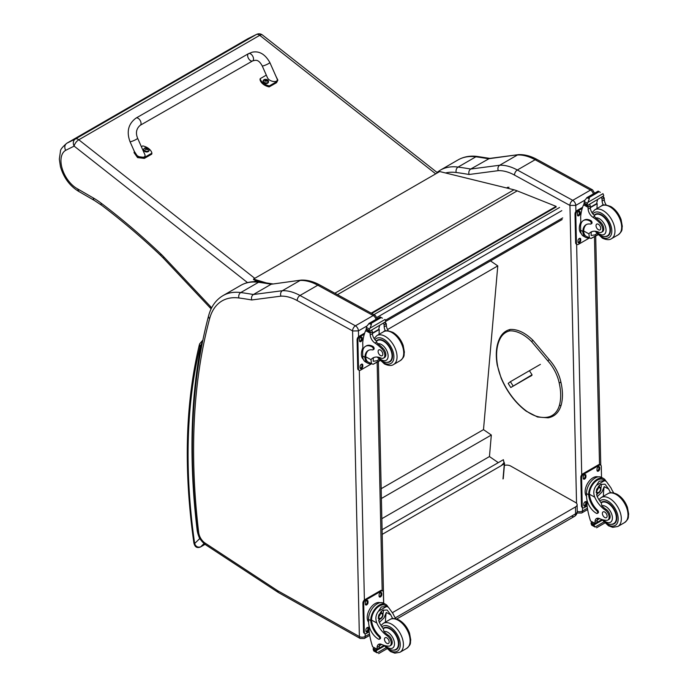<?xml version="1.0" encoding="UTF-8"?>
<svg xmlns="http://www.w3.org/2000/svg" width="688" height="688" viewBox="0 0 688 688"><rect width="100%" height="100%" fill="white"/><g stroke="black" fill="none" stroke-linecap="round" stroke-linejoin="round"><path stroke-width="1.03" d="M501.629 465.26L503.934 462.869L504.321 463.136A0.834 0.525 -175.1 0 1 504.313 463.875L501.69 465.277M382.184 534.387L501.758 465.355M502.687 464.701L501.621 465.32M382.089 529.734L503.384 459.704L504.037 462.938M490.501 260.898L497.777 265.903L483.501 429.63L491.327 435.022L489.452 456.565L498.293 462.646M497.777 265.903L387.559 329.535M381.84 518.692L489.452 456.565M381.393 498.49L491.327 435.022M381.178 488.704L483.501 429.63M571.702 516.163A5.564 3.208 -120 0 0 574.428 516.404L574.428 516.404A5.564 3.208 -120 0 0 575.581 513.798L395.282 617.893M396.701 619.019L574.428 516.404A5.564 5.564 0 0 0 577.215 511.528A5.564 3.165 179.3 0 1 575.581 513.798L575.503 506.936L392.521 612.587M504.399 465.406A5.564 3.165 179.3 0 1 510.608 466.008L575.503 502.464A5.564 3.165 179.3 0 1 577.129 504.665A5.564 3.165 179.3 0 1 575.503 506.936M371.778 313.444L556.171 206.976L556.093 206.374L517.195 190.868A44.505 25.697 -120 0 0 513.996 189.793L439.718 171.544L253.511 279.061L265.843 282.768M262.059 282.209L253.631 279.681L253.511 279.061M371.202 313.126L556.093 206.374M569.905 205.42L575.77 205.402A4.171 2.408 -120 0 0 572.743 200.337L590.528 190.077A4.119 2.434 118.7 0 1 592.574 189.862L537.165 159.53C530.835 156.056 524.677 154.413 518.675 154.619L489.469 158.438L470.721 169.042A558.716 322.577 -120 0 0 458.079 167.081A4.119 3.07 97.5 0 0 456.213 172.499A554.597 320.204 60 0 1 469.061 174.494C468.468 172.103 469.018 170.289 470.721 169.042L499.694 165.24L517.471 154.972A55.633 32.121 60 0 1 535.118 159.736L517.333 170.005A55.633 32.121 -120 0 0 499.694 165.24C498.009 166.479 497.527 168.293 498.232 170.667A51.514 29.739 60 0 1 514.504 175.087L569.905 205.42A4.119 2.434 -61.3 0 1 572.743 200.337L517.333 170.005A4.119 2.434 118.7 0 0 514.504 175.087M518.46 154.637L488.497 158.773A558.716 322.577 60 0 0 475.855 156.812L458.079 167.081A72.317 41.753 -120 0 0 440.303 170.16L458.079 159.9A72.317 41.753 60 0 1 475.855 156.812A4.119 3.07 97.5 0 1 477.446 156.477L490.217 158.455M352.617 330.962L358.439 330.876A4.171 2.408 -120 0 0 355.412 325.811A4.119 2.434 118.7 0 0 352.583 330.894L359.377 636.555L277.78 590.777A9.787 5.65 60 0 1 277.212 590.424L205.067 543.064A9.787 5.65 60 0 1 198.694 532.581A664.823 383.835 60 0 1 209.634 318.63A68.198 39.379 60 0 1 238.882 297.973A554.597 320.204 60 0 1 251.731 299.968L280.902 296.15A51.514 29.739 60 0 1 297.173 300.561L352.583 330.894M280.902 296.15C280.197 293.767 280.678 291.953 282.364 290.714L300.14 280.446A55.633 32.121 60 0 1 317.787 285.21L373.197 315.551L355.412 325.811L300.002 295.479A55.633 32.121 -120 0 0 282.364 290.714L253.39 294.516C251.688 295.763 251.137 297.577 251.731 299.968M238.882 297.973A4.119 3.07 97.5 0 1 240.748 292.555A558.716 322.577 -120 0 1 253.39 294.516L271.167 284.247L301.344 280.093C307.347 279.887 313.504 281.53 319.834 285.004L375.244 315.345L377.42 318.871M301.129 280.111L271.167 284.247A558.716 322.577 60 0 0 258.525 282.286A4.119 3.07 -82.5 0 1 260.116 281.951C252.935 280.996 246.485 282.132 240.748 285.374A72.317 41.753 60 0 1 258.525 282.286L240.748 292.555A72.317 41.753 -120 0 0 222.972 295.634L240.748 285.374M529.614 371.004L532.039 374.797L510.788 387.516L531.97 375.287M526.716 378.099L528.737 376.861L526.716 378.099M513.024 385.787L510.401 381.694L508.174 383.422L510.788 387.516M510.401 381.694L540.398 364.373M248.205 38.554L256.349 34.512L75.405 138.976A5.564 4.541 63.6 0 0 74.149 146.123A5.564 2.589 -51.8 0 1 78.793 139.784L259.737 35.32A5.564 2.589 -51.8 0 1 262.472 35.011A5.564 5.564 0 0 0 256.555 34.4L256.555 34.4A5.564 4.541 63.6 0 0 256.349 34.512A5.564 3.208 60 0 1 259.737 35.32L435.71 173.858M247.723 38.795A28.285 16.331 60 0 1 247.757 38.777A28.285 16.331 60 0 1 247.783 38.76L66.839 143.224A28.285 16.331 -120 0 0 66.805 143.242C62.393 147.043 60.269 149.717 60.449 151.274L59.331 159.134L60.424 166.599C63.692 177.788 69.832 186.087 78.871 191.496L77.615 188.89A22.721 13.115 60 0 1 62.298 168.938A22.721 13.115 60 0 1 65.635 150.345C64.216 147.266 64.612 144.893 66.839 143.224L75.405 138.976A5.564 3.208 60 0 1 78.793 139.784L254.775 278.33M211.655 307.82L210.313 306.341L210.15 307.837L163.667 258.447A5.564 1.72 136.7 0 1 163.787 256.899A50.069 28.905 -120 0 0 160.94 254.035A546.754 315.672 -120 0 0 101.119 203.149A72.317 41.753 -120 0 0 93.319 197.963L77.615 188.89M532.039 374.797L529.648 376.646L531.196 375.889M560.591 382.519L560.625 381.926L560.591 382.519L559.146 382.777A29.137 16.822 60 0 0 547.82 360.882L548.886 359.876M610.652 492.78A19.393 11.197 60 0 1 608.725 489.091L604.993 484.18L600.538 484.429L596.642 489.263L596.935 495.893A19.393 11.197 60 0 0 601.278 503.048L601.862 505.757A19.393 11.197 60 0 0 606.102 509.335L605.079 509.928A19.393 11.197 60 0 1 594.733 497.166C593.073 492.866 593.641 488.91 596.453 485.315L599.222 481.17L604.391 480.731L596.453 485.315M604.391 480.731L606.197 481.282L610.927 487.818A19.393 11.197 -120 0 0 613.791 492.978M597.287 513.403L598.113 512.93A1.746 1.006 60 0 0 597.571 510.238A15.764 9.099 60 0 1 589.496 494.294L589.478 493.477L588.653 493.95A12.616 7.473 -61.3 0 1 594.2 481.669A12.616 7.473 -61.3 0 1 603.625 478.547L601.458 477.352A12.616 7.473 118.7 0 0 591.714 480.817A12.616 7.473 118.7 0 0 586.477 493.571L586.546 496.762A13.648 7.878 -120 0 0 596.444 513.334A1.746 1.006 -120 0 0 597.287 513.403A1.746 1.006 -120 0 0 596.745 510.711A15.764 9.099 -120 0 1 588.67 494.775L586.477 493.571M588.653 493.95L588.67 494.775M603.625 478.547A12.616 7.473 -61.3 0 1 605.818 481.075M597.777 518.193A7.155 4.128 60 0 0 597.227 520.343A39.422 22.756 60 0 0 597.218 522.201A1.316 0.757 60 0 1 596.952 522.828L595.068 523.921L590.545 520.962A59.134 34.142 60 0 1 587.053 505.628L586.924 499.78M603.832 522.011L595.103 527.051L594.131 525.426A4.687 2.7 60 0 1 594.251 524.815L591.112 522.725L591.981 522.226M591.112 522.725L591.044 523.061A4.687 2.7 60 0 1 591.19 523.817L591.783 525.236L595.103 527.051M589.478 493.477A11.447 6.777 -61.3 0 1 594.544 482.374A11.447 6.777 -61.3 0 1 603.066 479.57L606.197 481.282M603.393 496.28A74.743 43.155 60 0 1 604.21 486.622L601.905 492.126L597.27 496.616M601.235 484.077A8.333 4.936 -61.3 0 1 600.848 488.222M598.164 493.115A8.333 4.936 -61.3 0 1 596.505 494.715M599.274 485.35A5.564 3.294 -61.3 0 1 599.334 486.863M599.566 518.614L597.253 519.947M586.038 486.76L586.683 485.16M605.079 509.928A6.132 3.543 60 0 1 608.837 515.338A6.132 3.543 60 0 1 607.848 520.059A6.132 3.543 60 0 1 606.403 520.326A30.659 17.707 60 0 1 599.532 518.597A7.155 4.128 60 0 0 596.505 518.528A7.155 4.128 60 0 0 595.025 521.616A39.422 22.756 60 0 0 595.017 523.413A1.393 0.851 -59.4 0 0 595.017 523.473L597.218 522.201M586.537 496.289A11.447 6.777 -61.3 0 1 587.604 483.406A11.447 6.777 -61.3 0 1 598.027 476.896M587.096 506.015L584.267 507.649A2.778 1.643 -61.3 0 1 582.874 507.787L582.091 507.357A2.778 1.643 -61.3 0 1 581.463 506.05L580.827 477.309A2.778 1.643 -61.3 0 1 582.745 473.869L598.474 464.787A2.778 1.643 -61.3 0 1 599.859 464.649L600.65 465.079A2.778 1.643 -61.3 0 1 601.278 466.387L601.518 477.395M582.874 507.787A2.778 1.643 -61.3 0 1 582.246 506.48L581.609 477.739A2.778 1.643 -61.3 0 1 583.527 474.299L599.265 465.217A2.778 1.643 -61.3 0 1 600.65 465.079M597.012 470.3L596.986 469.156A1.909 1.135 -61.3 0 1 597.777 467.221A1.909 1.135 -61.3 0 1 599.257 466.696A1.909 1.135 -61.3 0 1 599.687 467.591L599.712 468.743A1.909 1.135 -61.3 0 1 598.921 470.678A1.909 1.135 -61.3 0 1 597.442 471.203A1.909 1.135 -61.3 0 1 597.012 470.3M583.243 478.255L583.218 477.102A1.909 1.135 -61.3 0 1 584.009 475.167A1.909 1.135 -61.3 0 1 585.488 474.643A1.909 1.135 -61.3 0 1 585.918 475.546L585.944 476.689A1.909 1.135 -61.3 0 1 585.153 478.624A1.909 1.135 -61.3 0 1 583.673 479.149A1.909 1.135 -61.3 0 1 583.243 478.255M583.837 505.276L583.811 504.123A1.909 1.135 -61.3 0 1 584.611 502.188A1.909 1.135 -61.3 0 1 586.081 501.664A1.909 1.135 -61.3 0 1 586.52 502.558L586.546 503.711A1.909 1.135 -61.3 0 1 585.746 505.646A1.909 1.135 -61.3 0 1 584.275 506.17A1.909 1.135 -61.3 0 1 583.837 505.276M598.784 466.619A1.909 1.135 -61.3 0 1 598.904 467.161L598.93 468.313A1.909 1.135 -61.3 0 1 597.124 470.85M585.015 474.565A1.909 1.135 -61.3 0 1 585.135 475.107L585.161 476.259A1.909 1.135 -61.3 0 1 583.355 478.796M585.617 501.586A1.909 1.135 -61.3 0 1 585.729 502.128L585.755 503.281A1.909 1.135 -61.3 0 1 583.957 505.818M596.84 490.725A2.623 1.557 118.7 0 0 598.113 488.403M596.771 491.292A2.623 1.557 118.7 0 0 597.373 492.496A2.623 1.557 118.7 0 0 599.996 490.94A2.623 1.557 118.7 0 0 599.893 487.887A2.623 1.557 118.7 0 0 598.551 488.041M596.771 491.438A2.847 1.686 118.7 0 0 598.87 492.608A2.847 1.686 118.7 0 0 600.796 489.03A2.847 1.686 118.7 0 0 598.629 487.99A2.847 1.686 118.7 0 0 596.771 491.378A2.847 1.686 118.7 0 0 596.771 491.438M596.634 491.516A3.036 1.797 118.7 0 0 598.956 492.72A3.036 1.797 118.7 0 0 600.934 489.108A3.036 1.797 118.7 0 0 598.758 487.749A3.036 1.797 118.7 0 0 596.634 491.516M600.934 489.022A3.259 1.926 118.7 0 0 600.934 488.936A3.259 1.926 118.7 0 0 600.194 487.336A3.259 1.926 118.7 0 0 597.683 488.231A3.259 1.926 118.7 0 0 596.324 491.524A3.259 1.926 118.7 0 0 597.064 493.055A3.259 1.926 118.7 0 0 598.809 492.814A3.259 1.926 118.7 0 0 598.887 492.763M600.951 502.627A12.513 7.224 60 0 1 601.699 502.077A12.513 7.224 60 0 1 607.728 502.567A12.513 7.224 60 0 1 616.087 513.575A12.513 7.224 60 0 1 614.212 523.757A12.513 7.224 60 0 1 611.322 524.308M606.102 509.335A6.132 3.543 60 0 1 609.86 514.744A6.132 3.543 60 0 1 608.863 519.466L607.848 520.059M604.804 517.531A3.337 1.926 -120 0 0 606.412 517.668A3.337 1.926 -120 0 0 606.412 513.807A3.337 1.926 -120 0 0 603.075 511.881A3.337 1.926 -120 0 0 602.568 514.598A3.337 1.926 -120 0 0 604.804 517.531M589.005 237.85A12.616 7.473 -61.3 0 1 585.686 237.369A12.616 7.473 -61.3 0 1 582.865 232.234L583.699 231.753A11.447 6.777 -61.3 0 0 586.245 236.345L590.992 238.504L597.795 234.574M589.384 238.057L588.911 233.851A19.393 11.197 60 0 1 590.88 232.114A19.393 11.197 60 0 1 598.938 232.243A6.132 3.543 60 0 0 601.484 232.277A6.132 3.543 60 0 0 599.833 223.058L600.856 222.465A6.132 3.543 60 0 1 602.507 231.693L601.484 232.277M592.05 231.589A19.393 11.197 -120 0 0 591.112 232.587L591.173 235.485L595.017 234.9L596.857 233.542M582.865 232.234L582.848 231.46A15.764 9.099 -120 0 1 586.107 224.692A15.764 9.099 -120 0 1 590.416 224.09A1.746 1.006 -120 0 0 590.889 224.021A1.746 1.006 -120 0 0 591.147 222.602A1.746 1.006 -120 0 0 589.986 221.063A13.648 7.878 -120 0 0 583.407 220.53A13.648 7.878 -120 0 0 580.586 227.074L580.655 230.265A12.616 7.473 118.7 0 0 583.519 236.182L585.686 237.369M590.992 238.504L598.01 234.789M580.835 224.391L580.663 216.66A59.134 34.142 60 0 1 583.553 204.835L584.121 204.104M599.833 223.058A30.659 17.707 60 0 0 592.867 217.21A7.155 4.128 60 0 1 588.12 209.135A39.422 22.756 60 0 1 588.034 207.286A1.393 0.851 -59.7 0 1 588.034 207.217L588.059 205.058M588.034 207.217L590.227 205.944A1.316 0.757 -120 0 0 589.367 204.405M587.122 205.703L583.974 203.614A4.687 2.7 -120 0 0 584.103 203.003L584.602 200.526L587.148 197.516L589.143 197.508L589.332 198.712L587.922 202.341L602.972 193.655L603.557 195.074A4.687 2.7 -120 0 0 603.711 195.831L587.122 205.703L603.711 195.831M598.147 191.161L600.332 192.356M583.407 220.53L584.232 220.057A13.648 7.878 60 0 1 590.811 220.59A1.746 1.006 60 0 1 591.972 222.129A1.746 1.006 60 0 1 591.714 223.548L590.889 224.021M583.699 231.753L583.673 230.987A15.764 9.099 60 0 1 586.529 224.477M590.304 207.673L597.201 203.691A74.743 43.155 -120 0 0 597.012 208.516M596.694 203.416L597.201 203.691M590.287 207.286L596.659 203.605A53.002 30.599 -120 0 1 597.623 199.632M590.227 205.944A39.422 22.756 -120 0 0 590.321 207.862A7.155 4.128 -120 0 0 594.475 215.516L594.406 216.324L595.756 217.915A30.659 17.707 60 0 1 600.856 222.465M584.103 203.003L587.036 204.611L587.922 202.341M580.216 223.454L580.775 221.957M587.036 204.611A4.687 2.7 -120 0 0 587.191 205.368M598.19 191.101L586.726 197.723L589.332 198.712M603.367 205.17A7.155 4.128 -120 0 1 602.103 201.059A39.422 22.756 -120 0 1 602.017 199.142L604.219 197.869A1.393 0.8 -63.2 0 1 604.219 197.938A39.422 22.756 -120 0 0 604.305 199.787A7.155 4.128 -120 0 0 606.223 204.99M604.219 197.869L602.456 196.845M602.017 199.142A1.316 0.757 -120 0 0 601.149 197.602M581.283 233.542A11.447 6.777 -61.3 0 1 579.313 228.597A11.447 6.777 -61.3 0 1 580.784 222.035M589.349 238.039L578.445 244.335A2.778 1.643 -61.3 0 1 577.06 244.481A2.778 1.643 -61.3 0 1 576.424 243.174L575.787 214.424A2.778 1.643 -61.3 0 1 577.705 210.992L582.237 208.378M580.698 239.252L580.724 240.404A1.909 1.135 -61.3 0 1 579.924 242.339A1.909 1.135 -61.3 0 1 578.453 242.855A1.909 1.135 -61.3 0 1 578.015 241.961L577.989 240.817A1.909 1.135 -61.3 0 1 578.789 238.882A1.909 1.135 -61.3 0 1 580.259 238.358A1.909 1.135 -61.3 0 1 580.698 239.252L579.907 238.822L579.932 239.974A1.909 1.135 -61.3 0 1 578.135 242.511M580.096 212.231L580.122 213.383A1.909 1.135 -61.3 0 1 579.33 215.318A1.909 1.135 -61.3 0 1 577.851 215.843A1.909 1.135 -61.3 0 1 577.421 214.94L577.395 213.796A1.909 1.135 -61.3 0 1 578.187 211.861A1.909 1.135 -61.3 0 1 579.666 211.336A1.909 1.135 -61.3 0 1 580.096 212.231L579.313 211.801L579.339 212.953A1.909 1.135 -61.3 0 1 577.533 215.49M577.06 244.481L576.269 244.051A2.778 1.643 -61.3 0 1 575.641 242.744L575.005 213.994A2.778 1.643 -61.3 0 1 576.922 210.562L582.59 207.286M579.795 238.28A1.909 1.135 -61.3 0 1 579.907 238.822M579.193 211.259A1.909 1.135 -61.3 0 1 579.313 211.801M604.958 236.534A12.513 7.224 -120 0 0 607.857 235.975A12.513 7.224 -120 0 0 607.857 221.527A12.513 7.224 -120 0 0 595.335 214.295A12.513 7.224 -120 0 0 594.183 215.275M598.319 224.236A3.337 1.926 -120 0 0 596.711 224.107A3.337 1.926 -120 0 0 596.711 227.96A3.337 1.926 -120 0 0 600.048 229.887A3.337 1.926 -120 0 0 600.547 227.169A3.337 1.926 -120 0 0 598.319 224.236M392.728 618.589A19.393 11.197 60 0 1 390.801 614.909L387.077 609.989L382.614 610.247L378.727 615.081L379.019 621.711A19.393 11.197 60 0 0 383.354 628.866L383.938 631.575A19.393 11.197 60 0 0 388.178 635.153L387.155 635.746A19.393 11.197 60 0 1 376.818 622.984C375.149 618.684 375.725 614.728 378.529 611.125L381.298 606.979L386.467 606.549L378.529 611.125M386.467 606.549L388.281 607.1L393.003 613.636A19.393 11.197 -120 0 0 395.875 618.787M379.363 639.221L380.189 638.739A1.746 1.006 60 0 0 379.656 636.047A15.764 9.099 60 0 1 371.572 620.112L371.563 619.286L370.737 619.768A12.616 7.473 -61.3 0 1 376.276 607.487A12.616 7.473 -61.3 0 1 385.701 604.356L383.534 603.17A12.616 7.473 118.7 0 0 373.799 606.627A12.616 7.473 118.7 0 0 368.553 619.389L368.622 622.58A13.648 7.878 -120 0 0 378.52 639.152A1.746 1.006 -120 0 0 379.363 639.221A1.746 1.006 -120 0 0 378.83 636.529A15.764 9.099 -120 0 1 370.746 620.585L368.553 619.389M370.737 619.768L370.746 620.585M385.701 604.356A12.616 7.473 -61.3 0 1 387.894 606.893M379.862 644.011A7.155 4.128 60 0 0 379.312 646.152A39.422 22.756 60 0 0 379.303 648.019A1.316 0.757 60 0 1 379.028 648.646L377.153 649.73L372.621 646.772A59.134 34.142 60 0 1 369.129 631.446L369 625.598M385.916 647.829L377.179 652.869L376.207 651.235A4.687 2.7 60 0 1 376.336 650.633L373.188 648.543L374.057 648.044M373.188 648.543L373.12 648.87A4.687 2.7 60 0 1 373.274 649.627L373.859 651.054L377.179 652.869M371.563 619.286A11.447 6.777 -61.3 0 1 376.62 608.192A11.447 6.777 -61.3 0 1 385.142 605.38L388.281 607.1M385.469 622.098A74.743 43.155 60 0 1 386.295 612.44L383.981 617.944L379.346 622.434M383.319 609.895A8.333 4.936 -61.3 0 1 382.924 614.04M380.249 618.933A8.333 4.936 -61.3 0 1 378.581 620.524M381.35 611.168A5.564 3.294 -61.3 0 1 381.41 612.681M381.642 644.432L379.329 645.765M368.114 612.578L368.768 610.97M387.155 635.746A6.132 3.543 60 0 1 390.922 641.156A6.132 3.543 60 0 1 389.924 645.877A6.132 3.543 60 0 1 388.488 646.144A30.659 17.707 60 0 1 381.608 644.415A7.155 4.128 60 0 0 378.581 644.346A7.155 4.128 60 0 0 377.101 647.425A39.422 22.756 60 0 0 377.101 649.223A1.393 0.851 -59.4 0 0 377.101 649.291L379.303 648.019M368.613 622.107A11.447 6.777 -61.3 0 1 369.688 609.224A11.447 6.777 -61.3 0 1 380.111 602.705M369.181 631.825L366.343 633.459A2.778 1.643 -61.3 0 1 364.958 633.605L364.167 633.175A2.778 1.643 -61.3 0 1 363.539 631.868L362.903 603.118A2.778 1.643 -61.3 0 1 364.821 599.687L380.559 590.605A2.778 1.643 -61.3 0 1 381.943 590.459L382.726 590.897A2.778 1.643 -61.3 0 1 383.362 592.196L383.603 603.204M364.958 633.605A2.778 1.643 -61.3 0 1 364.33 632.298L363.694 603.557A2.778 1.643 -61.3 0 1 365.603 600.117L381.341 591.035A2.778 1.643 -61.3 0 1 382.726 590.897M379.088 596.118L379.062 594.965A1.909 1.135 -61.3 0 1 379.853 593.039A1.909 1.135 -61.3 0 1 381.333 592.514A1.909 1.135 -61.3 0 1 381.771 593.409L381.788 594.561A1.909 1.135 -61.3 0 1 380.997 596.487A1.909 1.135 -61.3 0 1 379.518 597.012A1.909 1.135 -61.3 0 1 379.088 596.118M365.319 604.064L365.294 602.92A1.909 1.135 -61.3 0 1 366.093 600.985A1.909 1.135 -61.3 0 1 367.564 600.461A1.909 1.135 -61.3 0 1 368.003 601.355L368.028 602.507A1.909 1.135 -61.3 0 1 367.229 604.442A1.909 1.135 -61.3 0 1 365.758 604.967A1.909 1.135 -61.3 0 1 365.319 604.064M365.921 631.085L365.896 629.941A1.909 1.135 -61.3 0 1 366.687 628.006A1.909 1.135 -61.3 0 1 368.166 627.482A1.909 1.135 -61.3 0 1 368.596 628.376L368.622 629.529A1.909 1.135 -61.3 0 1 367.831 631.464A1.909 1.135 -61.3 0 1 366.351 631.988A1.909 1.135 -61.3 0 1 365.921 631.085M380.868 592.437A1.909 1.135 -61.3 0 1 380.98 592.979L381.006 594.131A1.909 1.135 -61.3 0 1 379.2 596.659M367.1 600.383A1.909 1.135 -61.3 0 1 367.211 600.925L367.237 602.077A1.909 1.135 -61.3 0 1 365.44 604.614M367.693 627.404A1.909 1.135 -61.3 0 1 367.813 627.946L367.839 629.099A1.909 1.135 -61.3 0 1 366.033 631.636M378.925 616.543A2.623 1.557 118.7 0 0 380.197 614.212M378.856 617.102A2.623 1.557 118.7 0 0 379.449 618.314A2.623 1.557 118.7 0 0 382.072 616.758A2.623 1.557 118.7 0 0 381.969 613.705A2.623 1.557 118.7 0 0 380.636 613.851M378.856 617.256A2.847 1.686 118.7 0 0 380.954 618.426A2.847 1.686 118.7 0 0 382.872 614.848A2.847 1.686 118.7 0 0 380.705 613.808A2.847 1.686 118.7 0 0 378.856 617.188A2.847 1.686 118.7 0 0 378.856 617.256M378.718 617.334A3.036 1.797 118.7 0 0 381.032 618.538A3.036 1.797 118.7 0 0 383.018 614.917A3.036 1.797 118.7 0 0 380.842 613.567A3.036 1.797 118.7 0 0 378.718 617.334M383.018 614.84A3.259 1.926 118.7 0 0 383.018 614.754A3.259 1.926 118.7 0 0 382.279 613.154A3.259 1.926 118.7 0 0 379.759 614.04A3.259 1.926 118.7 0 0 378.409 617.342A3.259 1.926 118.7 0 0 379.148 618.865A3.259 1.926 118.7 0 0 380.894 618.624A3.259 1.926 118.7 0 0 380.963 618.581M383.027 628.445A12.513 7.224 60 0 1 383.775 627.895A12.513 7.224 60 0 1 389.812 628.385A12.513 7.224 60 0 1 398.171 639.393A12.513 7.224 60 0 1 396.297 649.575A12.513 7.224 60 0 1 393.407 650.126M388.178 635.153A6.132 3.543 60 0 1 391.945 640.562A6.132 3.543 60 0 1 390.947 645.284L389.924 645.877M386.88 643.349A3.337 1.926 -120 0 0 388.488 643.478A3.337 1.926 -120 0 0 388.488 639.625A3.337 1.926 -120 0 0 385.151 637.699A3.337 1.926 -120 0 0 384.652 640.416A3.337 1.926 -120 0 0 386.88 643.349M371.081 363.668A12.616 7.473 -61.3 0 1 367.77 363.178A12.616 7.473 -61.3 0 1 364.95 358.044L365.775 357.571A11.447 6.777 -61.3 0 0 368.329 362.155L373.077 364.322L379.879 360.392M371.46 363.875L370.995 359.669A19.393 11.197 60 0 1 372.965 357.932A19.393 11.197 60 0 1 381.014 358.061A6.132 3.543 60 0 0 383.56 358.095A6.132 3.543 60 0 0 381.909 348.876L382.932 348.283A6.132 3.543 60 0 1 384.583 357.502L383.56 358.095M374.126 357.407A19.393 11.197 -120 0 0 373.197 358.396L373.249 361.303L377.101 360.718L378.942 359.36M364.95 358.044L364.924 357.278A15.764 9.099 -120 0 1 368.183 350.51A15.764 9.099 -120 0 1 372.492 349.908A1.746 1.006 -120 0 0 372.965 349.839A1.746 1.006 -120 0 0 373.231 348.42A1.746 1.006 -120 0 0 372.062 346.881A13.648 7.878 -120 0 0 365.491 346.348A13.648 7.878 -120 0 0 362.662 352.884L362.731 356.074A12.616 7.473 118.7 0 0 365.595 361.991L367.77 363.178M373.077 364.322L380.086 360.607M362.911 350.209L362.739 342.478A59.134 34.142 60 0 1 365.638 330.644L366.197 329.922M381.909 348.876A30.659 17.707 60 0 0 374.943 343.028A7.155 4.128 60 0 1 370.196 334.944A39.422 22.756 60 0 1 370.11 333.095A1.393 0.851 -59.7 0 1 370.11 333.026L370.135 330.868M370.11 333.026L372.311 331.762A1.316 0.757 -120 0 0 371.443 330.214M369.198 331.513L366.059 329.423A4.687 2.7 -120 0 0 366.179 328.821L366.678 326.336L369.224 323.326L371.228 323.326L371.408 324.53L370.006 328.159L385.048 319.464L385.641 320.892A4.687 2.7 -120 0 0 385.787 321.649L369.198 331.513L385.787 321.649M380.223 316.979L382.416 318.174M365.491 346.348L366.317 345.866A13.648 7.878 60 0 1 372.887 346.408A1.746 1.006 60 0 1 374.057 347.939A1.746 1.006 60 0 1 373.799 349.366L372.965 349.839M365.775 357.571L365.749 356.797A15.764 9.099 60 0 1 368.605 350.287M372.389 333.482L379.277 329.509A74.743 43.155 -120 0 0 379.097 334.325M378.77 329.234L379.277 329.509M372.363 333.104L378.735 329.423A53.002 30.599 -120 0 1 379.699 325.45M372.311 331.762A39.422 22.756 -120 0 0 372.397 333.68A7.155 4.128 -120 0 0 376.56 341.334L376.491 342.134L377.841 343.733A30.659 17.707 60 0 1 382.932 348.283M366.179 328.821L369.121 330.429L370.006 328.159M362.292 349.263L362.86 347.775M369.121 330.429A4.687 2.7 -120 0 0 369.267 331.186M380.275 316.919L368.802 323.541L371.408 324.53M385.443 330.988A7.155 4.128 -120 0 1 384.188 326.869A39.422 22.756 -120 0 1 384.093 324.96L386.295 323.687A1.393 0.8 -63.2 0 1 386.303 323.747A39.422 22.756 -120 0 0 386.389 325.605A7.155 4.128 -120 0 0 388.307 330.808M386.295 323.687L384.532 322.663M384.093 324.96A1.316 0.757 -120 0 0 383.225 323.412M363.359 359.36A11.447 6.777 -61.3 0 1 361.389 354.415A11.447 6.777 -61.3 0 1 362.86 347.853M371.425 363.857L360.521 370.153A2.778 1.643 -61.3 0 1 359.136 370.29A2.778 1.643 -61.3 0 1 358.508 368.992L357.872 340.242A2.778 1.643 -61.3 0 1 359.79 336.81L364.313 334.196M362.774 365.07L362.8 366.214A1.909 1.135 -61.3 0 1 362.008 368.149A1.909 1.135 -61.3 0 1 360.529 368.673A1.909 1.135 -61.3 0 1 360.099 367.779L360.073 366.627A1.909 1.135 -61.3 0 1 360.865 364.692A1.909 1.135 -61.3 0 1 362.344 364.167A1.909 1.135 -61.3 0 1 362.774 365.07L361.991 364.64L362.017 365.784A1.909 1.135 -61.3 0 1 360.211 368.321M362.18 338.049L362.206 339.193A1.909 1.135 -61.3 0 1 361.406 341.128A1.909 1.135 -61.3 0 1 359.936 341.652A1.909 1.135 -61.3 0 1 359.497 340.758L359.471 339.605A1.909 1.135 -61.3 0 1 360.271 337.67A1.909 1.135 -61.3 0 1 361.742 337.146A1.909 1.135 -61.3 0 1 362.18 338.049L361.389 337.619L361.415 338.763A1.909 1.135 -61.3 0 1 359.618 341.3M359.136 370.29L358.353 369.86A2.778 1.643 -61.3 0 1 357.717 368.562L357.081 339.812A2.778 1.643 -61.3 0 1 358.998 336.38L364.666 333.104M361.871 364.09A1.909 1.135 -61.3 0 1 361.991 364.64M361.277 337.068A1.909 1.135 -61.3 0 1 361.389 337.619M387.043 362.344A12.513 7.224 -120 0 0 389.933 361.793A12.513 7.224 -120 0 0 389.933 347.337A12.513 7.224 -120 0 0 377.42 340.113A12.513 7.224 -120 0 0 376.259 341.093M380.395 350.054A3.337 1.926 -120 0 0 378.787 349.917A3.337 1.926 -120 0 0 378.787 353.77A3.337 1.926 -120 0 0 382.124 355.705A3.337 1.926 -120 0 0 382.623 352.987A3.337 1.926 -120 0 0 380.395 350.054M136.035 118.078L248.514 53.647A4.171 2.399 60.2 0 1 248.918 53.492A4.171 2.399 60.2 0 1 252.849 56.399A4.171 2.399 60.2 0 1 252.668 60.888A4.171 2.399 60.2 0 1 252.264 61.043A4.171 2.399 60.2 0 1 248.334 58.136A4.171 2.399 60.2 0 1 248.514 53.647A4.171 2.399 60.2 0 1 248.918 53.492A4.171 2.399 60.2 0 1 252.849 56.399A4.171 2.399 60.2 0 1 252.668 60.888L140.18 125.319A4.171 2.399 60.2 0 0 140.369 120.83A4.171 2.399 60.2 0 0 136.43 117.923A4.171 2.399 60.2 0 0 136.035 118.078C128.364 123.763 126.351 131.606 129.998 141.616A4.171 0.602 -23.9 0 0 130.849 141.625A4.171 0.602 -23.9 0 0 135.209 139.939A4.171 0.602 -23.9 0 0 137.626 138.236L144.729 154.275C147.026 158.954 136.989 157.887 135.158 153.261L129.998 141.616M141.375 146.707L142.769 145.908A11.472 7.697 -170.2 0 1 151.919 153.149L144.514 157.389L137.738 156.589L134.315 151.369M134.237 151.678L134.065 152.693L137.566 157.604L144.342 158.403L151.738 154.164L151.919 153.149M275.991 76.368L277.866 80.126L276.739 81.657L269.335 85.897A11.472 7.697 -170.2 0 1 260.193 78.656L266.316 75.147M262.214 65.893L267.374 77.529C269.206 82.156 279.242 83.222 276.954 78.544L269.842 62.513A4.171 0.602 156.1 0 1 266.273 64.749A4.171 0.602 156.1 0 1 262.214 65.893C258.232 58.626 255.343 60.312 252.668 60.888M260.193 78.656L260.012 79.67A11.472 7.697 9.8 0 0 269.163 86.912L276.559 82.68L277.866 80.126M269.335 85.897L269.163 86.912M149.072 150.371A2.735 1.84 -170.2 0 1 149.055 150.56A2.735 1.84 -170.2 0 1 146.045 151.902A2.735 1.84 -170.2 0 1 143.663 149.631A2.735 1.84 -170.2 0 1 143.706 149.442M144.067 148.574A2.735 1.84 9.8 0 0 143.723 149.253L144.6 148.092A2.64 1.772 -170.2 0 1 145.22 147.834L145.22 147.834A2.64 1.772 -170.2 0 1 148.187 148.35L148.187 148.35A2.64 1.772 -170.2 0 1 148.376 150.921A2.64 1.772 -170.2 0 1 144.635 150.629A2.64 1.772 -170.2 0 1 144.626 148.075L145.22 147.834A3.56 3.56 0 0 1 148.187 148.35L149.124 150.182A2.735 1.84 9.8 0 0 149.021 149.425M147.404 149.717A1.35 0.903 -170.2 0 0 147.61 149.588L147.688 149.623A3.56 2.245 -116 0 0 147.241 149.055L147.249 148.539A3.56 1.436 -48.3 0 1 147.705 148.41A1.453 0.98 9.8 0 0 147.464 148.212A3.56 1.866 124.7 0 0 146.974 148.324L146.226 148.247A3.56 2.253 -116.4 0 0 145.684 148.04L145.753 148.126A1.35 0.903 -170.2 0 0 145.564 148.221M147.155 149.416L147.249 148.539M145.684 148.04A1.453 0.98 9.8 0 0 145.443 148.178A3.56 1.832 57 0 1 145.942 148.41L145.933 148.926A3.56 1.849 124.3 0 0 145.417 149.391A1.453 0.98 9.8 0 0 145.658 149.58A3.56 1.453 -47.9 0 1 146.209 149.141L146.965 149.219A3.56 1.84 56.6 0 1 147.447 149.76A1.453 0.98 9.8 0 0 147.688 149.623M145.942 148.41L145.899 149.382M147.06 149.064L146.002 149.15M145.873 149.219L145.856 149.838M268.466 81.984A2.735 1.84 -170.2 0 1 268.449 82.182A2.735 1.84 -170.2 0 1 265.439 83.523A2.735 1.84 -170.2 0 1 263.057 81.244A2.735 1.84 -170.2 0 1 263.1 81.055M264.02 79.696A2.64 1.772 -170.2 0 1 264.613 79.455L264.613 79.455A2.64 1.772 -170.2 0 1 267.58 79.971L267.58 79.971A2.64 1.772 -170.2 0 1 267.77 82.534A2.64 1.772 -170.2 0 1 264.029 82.25A2.64 1.772 -170.2 0 1 264.02 79.696M266.798 81.33A1.35 0.903 -170.2 0 0 267.004 81.21L267.082 81.236A3.56 2.245 -116 0 0 266.634 80.677L266.643 80.161A3.56 1.436 -48.3 0 1 267.099 80.023A1.453 0.98 9.8 0 0 266.858 79.834A3.56 1.866 124.7 0 0 266.368 79.946L265.611 79.868A3.56 2.253 -116.4 0 0 265.078 79.653L265.147 79.739A1.35 0.903 -170.2 0 0 264.957 79.842M266.548 81.038L266.643 80.161M265.078 79.653A1.453 0.98 9.8 0 0 264.828 79.799A3.56 1.832 57 0 1 265.336 80.023L265.327 80.539A3.56 1.849 124.3 0 0 264.811 81.012A1.453 0.98 9.8 0 0 265.052 81.201A3.56 1.453 -47.9 0 1 265.602 80.754L266.359 80.831A3.56 1.84 56.6 0 1 266.832 81.382A1.453 0.98 9.8 0 0 267.082 81.236M265.336 80.023L265.293 80.995M266.454 80.677L265.396 80.763M265.258 80.84L265.25 81.451M202.607 341.205L201.111 344.688L202.091 343.794M205.024 544.337L200.647 546.865C197.731 547.682 195.727 546.573 194.652 543.529A2.778 1.299 171.9 0 1 193.861 542.789L193.861 542.789C194.773 547.003 196.966 548.405 200.457 547.003L205.05 544.354M200.285 346.03A2.778 2.09 -156.6 0 1 199.692 343.785L199.296 345.006A2.778 1.944 13.6 0 0 200.027 346.786A8.342 4.816 60 0 1 200.285 346.03A11.954 6.906 60 0 1 201.111 344.688A670.336 387.017 -120 0 0 197.258 530.99A23.573 13.614 -120 0 0 199.709 538.601L199.976 538.532M200.027 346.786A591.069 341.257 60 0 0 194.652 543.529L199.709 538.601L201.18 540.398M559.568 207.466L373.945 314.631M377.067 317.323L561.812 210.657M507.417 188.134L509.017 187.205M562.698 217.907L385.495 320.212M504.313 463.875L503.005 478.96M337.464 294.653L517.195 190.868M334.858 293.234L513.996 189.793M469.061 174.494L498.232 170.667M445.54 172.972A68.198 39.379 60 0 1 456.213 172.499M577.086 512.749L577.559 513.016A4.119 2.408 -60.7 0 1 577.112 512.629M577.559 513.016L581.661 512.999A4.171 2.408 -120 0 0 582.53 510.995A4.119 2.313 178.7 0 1 577.206 511.322M569.948 205.488L576.535 503.263M587.406 508.183L582.53 510.995L582.452 507.555M581.721 474.797L576.63 244.24M575.908 211.491L575.77 205.402L584.662 200.268M537.165 159.53A4.119 2.434 118.7 0 0 535.118 159.736L590.528 190.077A4.171 2.408 60 0 1 593.357 193.896M594.475 236.939L599.506 464.529M205.067 543.064A4.119 2.21 -56.7 0 0 205.721 544.827C201.163 541.525 198.428 537.053 197.516 531.385C188.048 451.225 191.728 379.389 208.576 315.887A4.119 2.907 15 0 0 209.634 318.63M197.516 531.385A4.119 2.004 -6.8 0 0 198.694 532.581M205.721 544.827L277.866 592.187A4.119 2.21 -56.7 0 1 277.212 590.424M277.866 592.187L278.674 592.686A4.119 2.408 -60.7 0 1 277.78 590.777M278.674 592.686L360.228 638.49A4.119 2.408 -60.7 0 1 359.334 636.581M360.228 638.49L364.33 638.473A4.171 2.408 -120 0 0 365.199 636.469A4.119 2.313 178.7 0 1 359.377 636.555M369.49 633.992L365.199 636.469L365.13 633.674M364.391 599.996L359.317 370.368M358.568 336.681L358.439 330.876L366.747 326.078M319.834 285.004A4.119 2.434 -61.3 0 0 317.787 285.21L300.002 295.479A4.119 2.434 118.7 0 0 297.173 300.561M376.026 319.37A4.171 2.408 60 0 0 373.197 315.551A4.119 2.434 -61.3 0 1 375.244 315.345M377.144 362.413L382.184 590.596M258.86 281.805L257.966 280.988M65.635 150.345L74.149 146.123L247.517 282.605M210.313 306.341L163.787 256.899M255.136 281.624A5.564 2.176 -47.5 0 1 256.478 280.541M255.867 280.351A5.564 2.589 128.2 0 0 254.483 281.633M160.94 254.035A5.564 2.073 133.5 0 0 161.044 255.798L163.667 258.447M101.119 203.149A5.564 2.683 127.1 0 0 101.704 205.316C121.845 220.538 141.625 237.36 161.044 255.798M93.319 197.963A5.564 3.216 120 0 0 94.48 200.509L101.704 205.316M547.82 360.882L531.54 341.523L533.019 340.362C525.322 332.803 517.754 329.156 510.315 329.432A1.041 0.817 86 0 0 509.653 330.902A40.678 23.487 60 0 0 500.331 338.298A54.06 31.209 60 0 0 497.527 365.354A40.678 23.487 60 0 0 501.363 378.185A49.648 28.664 60 0 0 525.967 410.693A40.678 23.487 60 0 0 537.087 416.438A48.745 28.148 60 0 0 547.227 417.22A40.678 23.487 60 0 0 559.464 405.103A48.375 27.933 -120 0 0 559.146 382.777M510.229 329.44A1.041 0.843 76.4 0 0 509.653 330.902A37.152 21.448 60 0 1 531.54 341.523L533.08 340.431A1.041 1.041 0 0 0 533.019 340.362L533.045 340.405M500.331 338.298A1.041 0.8 -151.5 0 1 500.159 337.378C502.455 333.198 505.783 330.558 510.143 329.457A1.041 1.041 0 0 1 510.315 329.432M497.527 365.354A1.041 0.456 170.1 0 1 497.243 365.113C495.351 353.942 496.323 344.697 500.159 337.378M525.967 410.693A1.041 0.507 126.6 0 0 526.088 411.106C515.424 402.944 507.108 391.962 501.139 378.168L497.243 365.113M537.087 416.438A1.041 0.731 105.9 0 0 537.534 417.014L526.088 411.106M547.227 417.22A1.041 0.834 80.8 0 0 548.138 417.822L537.534 417.014M559.464 405.103A1.041 0.74 15.4 0 0 561.202 404.957C559.077 412.301 554.726 416.593 548.138 417.822M591.508 524.858L594.475 526.483M597.571 510.238L596.745 510.711M604.21 486.622L608.725 489.091M591.19 523.817L594.131 525.426M592.101 522.295L591.319 522.742M601.871 519.612L597.218 522.295M594.733 523.731L593.95 524.187M597.227 520.343L595.025 521.616M590.545 520.962L595.017 523.413M602.292 520.18L594.251 524.815M589.496 494.294L594.733 497.166M581.609 477.739L580.827 477.309M583.527 474.299L582.745 473.869M599.712 468.743L598.93 468.313M599.687 467.591L598.904 467.161M585.944 476.689L585.161 476.259M585.918 475.546L585.135 475.107M586.546 503.711L585.755 503.281M586.52 502.558L585.729 502.128M582.246 506.48L581.463 506.05M599.265 465.217L598.474 464.787M599.816 501.07A14.465 8.351 60 0 1 607.693 500.959A14.465 8.351 60 0 1 617.807 521.779A14.465 8.351 60 0 1 602.439 519.672M615.915 494.345A16.693 9.632 60 0 1 627.06 509.034A16.693 9.632 60 0 1 624.558 522.596C629.675 518.124 627.912 517.333 628.669 514.117L627.456 507.391C625.254 501.449 621.771 497.063 617.024 494.233C612.948 492.402 609.895 492.221 607.874 493.692A16.693 9.632 60 0 1 615.915 494.345M607.874 493.692L601.183 497.553A16.693 9.632 60 0 1 609.224 498.207A16.693 9.632 60 0 1 620.37 512.895A16.693 9.632 60 0 1 617.876 526.458L612.75 527.335L608.476 525.778L601.768 519.466M601.862 505.757A9.348 5.392 60 0 1 612.045 515.278A9.348 5.392 60 0 1 605.973 521.891A9.348 5.392 60 0 1 603.453 519.939M603.445 501.518L601.708 502.524A12.126 7 60 0 1 613.834 509.524A12.126 7 60 0 1 613.834 523.525L615.571 522.527M582.848 231.46L580.655 230.265M583.553 204.835L588.034 207.286M589.143 197.508L598.749 191.969M589.986 221.063L590.811 220.59M584.361 201.593L587.328 203.227M588.713 197.275L598.319 191.728M592.867 217.21L594.406 216.324M588.12 209.135L590.321 207.862M602.103 201.059L604.305 199.787M583.673 230.987L588.911 233.851M580.724 240.404L579.932 239.974M580.122 213.383L579.339 212.953M577.705 210.992L576.922 210.562M575.787 214.424L575.005 213.994M576.424 243.174L575.641 242.744M595.782 231.503A14.465 8.351 -120 0 0 601.862 237.093A14.465 8.351 -120 0 0 610.454 224.348A14.465 8.351 -120 0 0 592.875 213.934M595.086 231.228L602.361 238.143C606.438 239.974 609.491 240.155 611.512 238.684A16.693 9.632 -120 0 0 611.512 219.412A16.693 9.632 -120 0 0 594.828 209.78L592.007 212.712M611.512 238.684L618.202 234.823A16.693 9.632 -120 0 0 618.202 215.55A16.693 9.632 -120 0 0 601.51 205.918L594.828 209.78M595.756 217.915A9.348 5.392 60 0 1 605.732 227.702A9.348 5.392 60 0 1 599.609 234.109A9.348 5.392 60 0 1 596.419 231.417M594.38 215.439L595.344 214.742A12.126 7 60 0 1 607.47 221.742A12.126 7 60 0 1 607.47 235.752C605.354 236.93 602.946 236.818 600.246 235.416L595.619 231.288M373.584 650.667L376.56 652.301M379.656 636.047L378.83 636.529M386.295 612.44L390.801 614.909M373.274 649.627L376.207 651.235M374.177 648.105L373.403 648.56M383.947 645.43L379.303 648.113M376.809 649.549L376.026 649.997M379.312 646.152L377.101 647.425M372.621 646.772L377.101 649.223M384.368 645.989L376.336 650.633M371.572 620.112L376.818 622.984M363.694 603.557L362.903 603.118M365.603 600.117L364.821 599.687M381.788 594.561L381.006 594.131M381.771 593.409L380.98 592.979M368.028 602.507L367.237 602.077M368.003 601.355L367.211 600.925M368.622 629.529L367.839 629.099M368.596 628.376L367.813 627.946M364.33 632.298L363.539 631.868M381.341 591.035L380.559 590.605M381.9 626.88A14.465 8.351 60 0 1 389.769 626.777A14.465 8.351 60 0 1 399.891 647.589A14.465 8.351 60 0 1 384.523 645.49M397.991 620.163A16.693 9.632 60 0 1 409.145 634.843A16.693 9.632 60 0 1 406.642 648.414C411.759 643.934 409.996 643.151 410.753 639.926L409.541 633.209C407.33 627.267 403.856 622.881 399.1 620.051C395.032 618.211 391.979 618.03 389.95 619.51A16.693 9.632 60 0 1 397.991 620.163M389.95 619.51L383.268 623.371A16.693 9.632 60 0 1 391.309 624.025A16.693 9.632 60 0 1 402.454 638.705A16.693 9.632 60 0 1 399.952 652.276L394.835 653.153L390.552 651.588L383.852 645.284M383.938 631.575A9.348 5.392 60 0 1 394.129 641.096A9.348 5.392 60 0 1 388.049 647.7A9.348 5.392 60 0 1 385.529 645.748M385.521 627.336L383.784 628.342A12.126 7 60 0 1 395.91 635.342A12.126 7 60 0 1 395.91 649.343L397.647 648.337M364.924 357.278L362.731 356.074M365.638 330.644L370.11 333.095M371.228 323.326L380.825 317.779M372.062 346.881L372.887 346.408M366.437 327.411L369.413 329.036M370.798 323.085L380.395 317.546M374.943 343.028L376.491 342.134M370.196 334.944L372.397 333.68M384.188 326.869L386.389 325.605M365.749 356.797L370.995 359.669M362.8 366.214L362.017 365.784M362.206 339.193L361.415 338.763M359.79 336.81L358.998 336.38M357.872 340.242L357.081 339.812M358.508 368.992L357.717 368.562M377.867 357.313A14.465 8.351 -120 0 0 383.938 362.911A14.465 8.351 -120 0 0 392.53 350.166A14.465 8.351 -120 0 0 374.96 339.743M377.17 357.046L384.446 363.952C388.522 365.792 391.567 365.973 393.596 364.494A16.693 9.632 -120 0 0 393.596 345.23A16.693 9.632 -120 0 0 376.904 335.589L374.083 338.53M393.596 364.494L400.278 360.632A16.693 9.632 -120 0 0 400.278 341.368A16.693 9.632 -120 0 0 383.594 331.728L376.904 335.589M377.841 343.733A9.348 5.392 60 0 1 387.817 353.52A9.348 5.392 60 0 1 381.694 359.927A9.348 5.392 60 0 1 378.495 357.235M376.456 341.257L377.42 340.56A12.126 7 60 0 1 389.554 347.56A12.126 7 60 0 1 389.554 361.561C387.439 362.748 385.031 362.636 382.322 361.226L377.695 357.098M144.514 157.389L144.342 158.403M276.739 81.657L276.559 82.68M143.663 149.631L143.723 149.253A2.735 1.84 9.8 0 0 146.105 151.523A2.735 1.84 9.8 0 0 149.124 150.182L149.055 150.56M146.226 148.247L146.088 148.78M146.974 148.324L146.905 149.167M263.461 80.186A2.735 1.84 9.8 0 0 263.117 80.866A2.735 1.84 9.8 0 0 265.499 83.145A2.735 1.84 9.8 0 0 268.509 81.803A2.735 1.84 9.8 0 0 268.415 81.046M265.611 79.868L265.482 80.401M266.368 79.946L266.299 80.78M204.044 543.546L200.647 546.865A2.778 1.608 60 0 1 200.457 547.003M506.66 187.944L507.925 187.213M385.727 321.391L562.148 219.541M504.562 463.549L503.246 478.624M504.184 462.224L504.115 462.99M577.215 511.528L577.129 504.665M437 172.404L440.303 170.16M592.574 189.862L594.75 193.397M458.079 159.9C463.815 156.658 470.265 155.522 477.446 156.477M600.762 465.148L595.705 236.233M581.661 512.999L587.638 509.55M208.576 315.887C211.044 306.659 215.843 299.908 222.972 295.634M378.374 361.707L383.715 603.264M260.116 281.951L272.887 283.929M364.33 638.473L369.714 635.359M256.555 34.4L247.99 38.648M437.516 172.808L262.472 35.011M211.121 308.903L210.15 307.837M94.48 200.509L78.819 191.47M247.8 38.752L66.805 143.242M560.909 382.132C559.06 373.851 555.199 366.394 549.342 359.764L533.08 340.431M561.202 404.957C562.973 398.335 562.87 390.724 560.901 382.115M596.556 527.782L604.821 523.009M600.194 487.336L598.336 486.313M597.064 493.055L596.143 492.548M624.558 522.596L617.876 526.458M598.904 499.643L601.183 497.553M601.149 502.885L601.708 502.524M602.473 519.689L606.601 523.19C609.301 524.591 611.709 524.703 613.834 523.525M603.643 197.138L602.774 196.665M618.202 234.823C623.311 230.342 621.548 229.551 622.305 226.335L621.101 219.61C618.925 213.762 615.511 209.41 610.841 206.555C605.449 204.594 602.335 204.379 601.51 205.918M597.081 213.744L595.344 214.742M609.207 234.746L607.47 235.752M378.632 653.6L386.905 648.827M382.279 613.154L380.412 612.131M379.148 618.865L378.219 618.357M406.642 648.414L399.952 652.276M380.98 625.461L383.268 623.371M383.225 628.703L383.784 628.342M384.558 645.499L388.686 649.008C391.377 650.409 393.785 650.521 395.91 649.343M385.719 322.956L384.85 322.474M400.278 360.632C405.395 356.16 403.632 355.369 404.389 352.153L403.177 345.428C401.009 339.58 397.587 335.228 392.917 332.373C387.525 330.403 384.42 330.197 383.594 331.728M379.157 339.554L377.42 340.56M391.291 360.564L389.554 361.561M137.626 138.236C135.467 132.973 136.319 128.665 140.18 125.319M248.514 53.647L252.264 52.193C259.264 50.757 265.129 54.189 269.842 62.513M147.112 148.685L146.957 149.201M146.097 148.66L146.062 149.244M268.449 82.182L267.58 79.971A3.56 3.56 0 0 0 264.613 79.455L263.057 81.244M266.505 80.307L266.351 80.823M265.491 80.272L265.456 80.866M199.692 343.785L202.728 340.285M199.296 345.006C185.339 403.572 183.533 469.5 193.861 542.789"/></g></svg>
